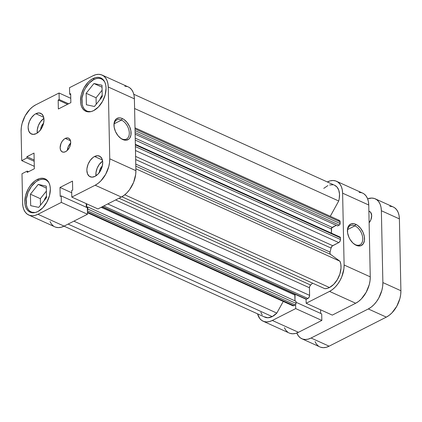 <?xml version="1.0" encoding="UTF-8"?>
<svg xmlns="http://www.w3.org/2000/svg" width="422" height="422" viewBox="0 0 422 422"><rect width="100%" height="100%" fill="white"/><g stroke="black" fill="none" stroke-linecap="round" stroke-linejoin="round"><path stroke-width="0.63" d="M38.149 180.431A17.64 10.925 114.4 0 1 45.75 179.835A17.64 10.925 114.4 0 1 48.815 182.494L46.958 180.537L45.048 179.561L42.891 179.218L40.559 179.508L38.149 180.431A17.64 10.925 114.4 0 0 26.702 196.831A17.64 10.925 114.4 0 0 31.191 211.976A17.64 10.925 114.4 0 0 35.211 212.524L31.893 212.245L29.988 211.274L28.406 209.708L27.208 207.608L26.449 205.066L26.322 199.026L28.042 192.516L31.355 186.519L35.749 181.951L38.149 180.431M93.863 79.536A17.64 10.925 114.4 0 1 101.47 78.935A17.64 10.925 114.4 0 1 104.535 81.594L102.673 79.642L100.768 78.666L98.606 78.318L96.274 78.613L93.863 79.536A17.64 10.925 114.4 0 0 82.422 95.931A17.64 10.925 114.4 0 0 86.911 111.076A17.64 10.925 114.4 0 0 90.925 111.63L87.612 111.35L85.703 110.374L84.12 108.807L82.928 106.713L82.163 104.165L82.037 98.131L83.762 91.616L85.244 88.493L89.174 83.108L93.863 79.536M99.407 172.408A6.298 3.903 114.4 0 1 102.33 165.952L100.083 169.301L99.402 172.751M40.681 129.649A6.298 3.903 114.4 0 1 43.603 123.187L41.356 126.537L40.676 129.987M43.893 118.376A11.341 7.021 -65.6 0 0 37.252 133.035L37.268 129.754L38.376 125.571L40.507 121.715L43.893 118.376M35.859 113.718L43.682 117.263L35.859 113.718L34.314 114.694L31.492 117.632L29.361 121.489L28.253 125.672L28.142 127.692L28.828 131.189L30.611 133.542L33.227 134.396L36.276 133.61A11.341 7.021 114.4 0 1 31.386 133.996A11.341 7.021 114.4 0 1 28.501 124.263A11.341 7.021 114.4 0 1 35.859 113.718A11.341 7.021 114.4 0 1 40.744 113.333A11.341 7.021 114.4 0 1 43.63 123.071A11.341 7.021 114.4 0 1 36.276 133.61L39.288 131.316L41.815 127.85L43.466 123.751L43.988 119.642L43.308 116.14L41.52 113.787L38.903 112.938L35.859 113.718M102.62 161.141A11.341 7.021 -65.6 0 0 95.979 175.8L95.994 172.519L97.102 168.336L99.233 164.48L102.62 161.141M94.586 156.483L102.409 160.028L94.586 156.483L93.04 157.459L90.218 160.397L88.087 164.248L86.979 168.436L86.869 170.456L87.554 173.954L89.337 176.306L91.954 177.161L95.003 176.375A11.341 7.021 114.4 0 1 90.113 176.76A11.341 7.021 114.4 0 1 87.227 167.022A11.341 7.021 114.4 0 1 94.586 156.483A11.341 7.021 114.4 0 1 99.471 156.098A11.341 7.021 114.4 0 1 102.356 165.835A11.341 7.021 114.4 0 1 95.003 176.375L98.015 174.08L100.541 170.615L102.193 166.516L102.715 162.407L102.034 158.904L100.246 156.551L97.63 155.702L94.586 156.483M70.701 143.005A7.559 4.679 -65.6 0 0 67.367 150.359L68.169 146.861L70.701 143.005M65.289 138.416L70.506 140.779L65.289 138.416L64.26 139.07L62.377 141.027L60.958 143.596L60.146 147.732L60.604 150.063L61.791 151.635L63.537 152.2L65.568 151.677A7.559 4.679 114.4 0 1 62.308 151.936A7.559 4.679 114.4 0 1 60.383 145.442A7.559 4.679 114.4 0 1 65.289 138.416A7.559 4.679 114.4 0 1 68.549 138.163A7.559 4.679 114.4 0 1 70.474 144.651A7.559 4.679 114.4 0 1 65.568 151.677L67.578 150.148L69.261 147.837L70.363 145.105L70.711 142.362L70.258 140.03L69.066 138.463L67.32 137.894L65.289 138.416M121.452 120.091A10.714 6.657 63.1 0 0 113.982 125.645A10.714 6.657 -116.9 0 1 116.794 119.932A10.714 6.657 -116.9 0 1 121.452 120.091L114.177 123.783L121.452 120.091A10.714 6.657 -116.9 0 1 128.831 129.728A10.714 6.657 -116.9 0 1 126.495 139.033A10.714 6.657 -116.9 0 1 121.842 138.88L122.744 139.534A11.969 7.438 -116.9 0 1 120.571 138.21A11.969 7.438 -116.9 0 1 113.966 125.207A11.969 7.438 -116.9 0 1 122.306 118.54L121.452 120.091L122.306 118.54L120.639 117.986L119.046 117.854L116.314 118.872L114.531 121.436L114.082 123.182L114.172 127.28L115.528 131.643L117.949 135.61L121.072 138.58L122.744 139.534L126.004 140.22L128.736 139.202L129.77 138.094L130.968 134.892L130.883 130.794L129.522 126.431L127.101 122.464L123.984 119.495L122.306 118.54A11.969 7.438 -116.9 0 1 131.089 132.914A11.969 7.438 -116.9 0 1 122.744 139.534L121.842 138.88A10.714 6.657 -116.9 0 1 120.223 137.936A10.714 6.657 63.1 0 0 121.842 138.88A10.714 6.657 63.1 0 0 129.306 132.956A10.714 6.657 63.1 0 0 121.452 120.091M37.236 179.471L38.734 180.152L37.236 179.471L34.752 181.043L30.199 185.775L28.306 188.75L25.647 195.354L24.803 201.98L25.114 204.981L25.906 207.619L27.145 209.792L28.78 211.411L30.759 212.424L32.995 212.783L35.411 212.477L37.906 211.522A18.273 11.315 114.4 0 1 30.031 212.139A18.273 11.315 114.4 0 1 25.383 196.457A18.273 11.315 114.4 0 1 37.236 179.471A18.273 11.315 114.4 0 1 45.112 178.854A18.273 11.315 114.4 0 1 49.759 194.537A18.273 11.315 114.4 0 1 37.906 211.522L42.764 207.819L46.831 202.243L49.49 195.639L50.334 189.014L50.023 186.012L49.237 183.375L47.997 181.202L46.357 179.582L44.384 178.569L42.147 178.211L39.731 178.517L37.236 179.471M92.951 78.576L94.454 79.252L92.951 78.576L90.466 80.148L88.093 82.274L84.025 87.85L81.367 94.454L80.523 101.085L80.834 104.086L81.625 106.719L82.86 108.892L84.5 110.511L86.473 111.524L88.715 111.883L91.126 111.577L93.621 110.622A18.273 11.315 114.4 0 1 85.745 111.239A18.273 11.315 114.4 0 1 81.098 95.557A18.273 11.315 114.4 0 1 92.951 78.576A18.273 11.315 114.4 0 1 100.826 77.954A18.273 11.315 114.4 0 1 105.474 93.637A18.273 11.315 114.4 0 1 93.621 110.622L98.484 106.919L102.551 101.343L105.21 94.739L106.054 88.114L105.743 85.112L104.951 82.475L103.717 80.307L102.077 78.682L100.098 77.674L97.862 77.31L95.451 77.616L92.951 78.576M102.314 95.251L100.911 97.171L99.961 99.566A6.298 3.903 114.4 0 1 102.203 95.367M46.594 196.146L45.191 198.071L44.247 200.461A6.298 3.903 114.4 0 1 46.489 196.262M102.129 75.084L128.267 86.927A21.422 13.261 -65.6 0 1 134.391 98.838L108.254 86.995L134.391 98.838L135.9 170.673L109.757 158.825L108.254 86.995A21.422 13.261 114.4 0 0 102.129 75.084A21.422 13.261 114.4 0 0 92.893 75.812L69.514 87.686L69.651 94.206L70.69 94.681L69.651 94.206L70.669 93.689L70.859 102.641L58.357 108.992L58.167 100.04L59.191 99.523L59.054 93.004L70.769 98.31L59.054 93.004L59.191 99.523L58.167 100.04L58.357 108.992L70.859 102.641L70.669 93.689L69.651 94.206L69.514 87.686L92.893 75.812L95.82 74.689L98.653 74.33L101.275 74.752L103.59 75.939L105.511 77.838L106.961 80.386L107.89 83.477L108.254 86.995L109.757 158.825L109.546 162.639L108.77 166.595L105.653 174.339L100.884 180.874L98.099 183.37L95.187 185.216L71.803 197.095L97.946 208.937L121.325 197.058L95.187 185.216L71.803 197.095L71.666 190.575L72.689 190.053L72.5 181.101L59.998 187.452L60.188 196.404L61.211 195.887L61.348 202.407L37.964 214.281L35.037 215.405L32.209 215.763L29.582 215.341L27.266 214.154L25.346 212.255L23.896 209.708L22.967 206.616L22.603 203.098L21.991 173.748L27.182 171.11L27.208 172.392L34.34 168.768L34.013 153.075L26.881 156.699L26.908 157.981L21.717 160.618L21.1 131.268L21.311 127.455L22.086 123.498L25.204 115.755L29.973 109.219L32.758 106.724L35.675 104.878L59.054 93.004L35.675 104.878A21.422 13.261 114.4 0 0 21.1 131.268L21.717 160.618L26.908 157.981L26.881 156.699L34.156 159.996L26.881 156.699L34.013 153.075L34.34 168.768L27.208 172.392L27.182 171.11L28.532 171.722L27.182 171.11L21.991 173.748L22.603 203.098A21.422 13.261 114.4 0 0 28.728 215.009L54.871 226.851A21.422 13.261 -65.6 0 0 64.102 226.129L87.486 214.249L87.349 207.73L61.211 195.887L60.188 196.404L59.998 187.452L71.714 192.759L59.998 187.452L72.5 181.101L72.689 190.053L71.666 190.575L71.803 197.095L97.946 208.937L121.325 197.058L124.237 195.217L127.022 192.722L129.575 189.668L133.595 182.388L135.689 174.481L135.9 170.673L134.391 98.838L134.027 95.319L133.104 92.228L131.653 89.68L129.733 87.781L128.214 86.906M127.412 86.594L124.791 86.172M50.033 221.55L51.484 224.098L53.404 225.997M55.725 227.184L58.347 227.606L61.174 227.247L64.102 226.129L87.486 214.249L61.348 202.407L37.964 214.281L64.102 226.129L37.964 214.281A21.422 13.261 114.4 0 1 28.728 215.009M86.304 207.255L86.23 203.631L86.304 207.255M34.288 166.315L21.717 160.618L34.288 166.315M95.187 185.216L121.325 197.058A21.422 13.261 -65.6 0 0 135.9 170.673L109.757 158.825A21.422 13.261 114.4 0 1 95.187 185.216M96.063 97.783L96.195 104.276L96.063 97.783L86.146 93.288L86.389 104.772L94.428 106.492L102.235 96.722L101.992 85.239L93.948 83.524L102.034 87.185L93.948 83.524L86.146 93.288L96.063 97.783L102.098 90.224L96.063 97.783M40.343 198.678L40.48 205.176L40.343 198.678L30.426 194.189L30.669 205.672L38.713 207.392L46.515 197.623L46.272 186.139L38.233 184.419L46.314 188.085L38.233 184.419L30.426 194.189L40.343 198.678L46.378 191.124L40.343 198.678M58.167 100.04L67.583 104.303L58.167 100.04M59.191 99.523L68.601 103.786L59.191 99.523M34.182 161.278L26.908 157.981L34.182 161.278M87.349 207.73L87.486 214.249L61.348 202.407L61.211 195.887L87.349 207.73M86.389 104.772L94.428 106.492L102.235 96.722L101.992 85.239L93.948 83.524L86.146 93.288L86.389 104.772M30.669 205.672L38.713 207.392L46.515 197.623L46.272 186.139L38.233 184.419L30.426 194.189L30.669 205.672M355.298 244.649A10.714 6.657 63.1 0 0 362.762 238.725A10.714 6.657 63.1 0 0 354.902 225.86L355.762 224.309A11.969 7.438 -116.9 0 1 364.545 238.688A11.969 7.438 -116.9 0 1 356.2 245.303L355.298 244.649A10.714 6.657 -116.9 0 1 353.678 243.705A10.714 6.657 63.1 0 0 355.298 244.649L357.867 245.862L360.921 245.688L363.221 243.863L364.423 240.661L364.334 236.563L362.978 232.2L360.557 228.233L357.434 225.269L354.095 223.755L351.041 223.924L348.741 225.749L347.538 228.951L347.623 233.049L348.983 237.412L350.081 239.485L352.908 243.019L356.2 245.303A11.969 7.438 -116.9 0 1 354.026 243.979A11.969 7.438 -116.9 0 1 347.417 230.976A11.969 7.438 -116.9 0 1 355.762 224.309L354.902 225.86A10.714 6.657 -116.9 0 1 362.287 235.497A10.714 6.657 -116.9 0 1 359.95 244.802A10.714 6.657 -116.9 0 1 355.298 244.649M347.633 229.552L354.902 225.86L347.633 229.552M263.085 321.189L289.223 333.032A21.422 13.261 -65.6 0 0 298.459 332.304L272.322 320.462L295.701 308.582L321.844 320.425L298.459 332.304L321.844 320.425L321.706 313.905L296.007 302.263L321.706 313.905L321.844 320.425L295.701 308.582L272.322 320.462L269.394 321.585L266.562 321.939L263.94 321.517L261.624 320.335L259.699 318.431L257.562 313.841A21.422 13.261 114.4 0 0 263.085 321.189A21.422 13.261 114.4 0 0 272.322 320.462L298.459 332.304L295.532 333.427L292.704 333.781L290.078 333.359M327.25 181.987L330.178 180.869L333.005 180.51L335.632 180.932L337.948 182.114L339.868 184.018L341.319 186.561L342.247 189.652L342.611 193.176L344.115 265.005L343.904 268.814L341.809 276.721L340.011 280.514L337.79 284.006L335.237 287.055L332.452 289.55L329.54 291.396L306.161 303.27L306.077 299.251L306.161 303.27L329.54 291.396L355.683 303.239L358.594 301.392L361.38 298.897L366.148 292.356L369.266 284.618L370.041 280.656L370.252 276.848L368.749 205.018L368.385 201.5L367.457 198.403L366.006 195.861L364.086 193.956L362.572 193.081M295.616 304.563L295.701 308.582L295.616 304.563M284.391 327.73L285.842 330.273L287.762 332.177M320.662 313.435L320.588 309.806L320.662 313.435M332.299 315.113L355.683 303.239L332.299 315.113L306.161 303.27L332.299 315.113M361.77 192.775L359.148 192.353M370.252 276.848L344.115 265.005L342.611 193.176L368.749 205.018L370.252 276.848L344.115 265.005A21.422 13.261 114.4 0 1 329.54 291.396L355.683 303.239A21.422 13.261 -65.6 0 0 370.252 276.848M368.749 205.018A21.422 13.261 -65.6 0 0 362.625 193.107L336.482 181.265A21.422 13.261 114.4 0 1 342.611 193.176L368.749 205.018M327.319 181.951A21.422 13.261 114.4 0 1 336.482 181.265M347.438 231.414A10.714 6.657 -116.9 0 1 350.249 225.701A10.714 6.657 -116.9 0 1 354.902 225.86A10.714 6.657 63.1 0 0 347.438 231.414M264.156 316.769L267.928 317.766L272.237 316.595L68.09 224.103L272.237 316.595L276.821 313.087L283.257 301.435L276.821 313.087L73.897 221.149L276.821 313.087A17.012 10.534 -65.6 0 1 272.237 316.595A17.012 10.534 -65.6 0 1 264.905 317.17L64.033 226.16M135.346 144.329L340.069 237.08A1.261 0.781 -65.6 0 1 340.427 237.781L135.357 144.873L340.427 237.781L340.464 239.496L135.393 146.587L340.464 239.496A2.521 1.561 -65.6 0 1 338.75 242.597L135.473 150.501L338.75 242.597L332.684 245.683L135.599 156.388L332.684 245.683A2.521 1.561 -65.6 0 0 331.043 248.062A46.626 28.87 -65.6 0 1 330.067 252.103L135.757 164.074L330.067 252.103A2.521 1.561 -65.6 0 0 330.489 254.345L135.805 166.141L330.489 254.345L339.984 261.26A17.012 10.534 -65.6 0 1 329.461 287.524L327.103 288.426L324.829 288.701L121.895 196.757L324.829 288.701A17.012 10.534 -65.6 0 0 329.461 287.524L124.775 194.79L329.461 287.524L333.728 284.344L337.378 279.575L339.921 273.873L341.008 267.996L340.849 264.383L339.984 261.26L330.489 254.345L329.983 253.448L330.067 252.103A46.626 28.87 -65.6 0 0 331.043 248.062L332.14 246.068L338.75 242.597L339.721 241.732L340.443 239.944L340.427 237.781L340.153 237.132L339.525 237.122M307.891 298.481L309.126 297.204L309.584 295.827L309.447 287.762L309.759 286.29L310.624 285.04A46.626 28.87 -65.6 0 0 312.575 283.146A46.626 28.87 -65.6 0 1 310.624 285.04A2.521 1.561 -65.6 0 0 309.447 287.762L309.606 295.379L107.784 203.937L309.606 295.379A2.521 1.561 -65.6 0 1 307.891 298.481L306.53 299.177L307.891 298.481L103.743 205.989L307.891 298.481M331.434 233.171L331.587 228.028L336.265 225.322L332.204 227.384A1.261 0.781 -65.6 0 0 331.349 228.935L331.434 233.171M134.998 127.819L339.372 220.411A2.521 1.561 -65.6 0 1 340.095 221.814L135.024 128.905L340.095 221.814L340.132 223.528A1.261 0.781 -65.6 0 1 339.272 225.079L135.098 132.577L339.272 225.079L337.6 225.928L135.135 134.196L337.6 225.928L339.61 224.826L340.132 223.528L339.773 220.738L339.272 220.374L338.286 220.495M133.79 94.27L334.662 185.279A17.012 10.534 -65.6 0 1 338.718 200.993L134.597 108.512L338.718 200.993L330.273 216.291L338.718 200.993L339.235 198.62L339.499 194.062L338.734 190.09L337.009 187.046L334.467 185.195M332.958 184.773L329.624 184.973M327.873 185.596L323.769 188.365M260.828 312.343L262.199 314.96M292.151 305.101L293.132 305.813L295.505 304.689L295.97 303.851L295.986 301.292L87.771 206.959L86.768 207.466L87.771 206.959L295.986 301.292L296.028 303.392L87.813 209.059L87.771 206.959L87.813 209.059L296.028 303.392A1.261 0.781 -65.6 0 1 295.173 304.942L87.412 210.815L295.173 304.942L293.807 305.639L87.444 212.139L293.807 305.639A2.521 1.561 -65.6 0 1 292.72 305.723L87.454 212.725M295.02 294.25A1.261 0.781 -65.6 0 0 294.83 295.068L294.952 300.823L295.073 294.155M305.702 298.908L102.377 206.685L306.53 299.177A1.261 0.781 -65.6 0 1 305.987 299.219L102.077 206.838M87.291 210.356L87.813 209.059A1.261 0.781 114.4 0 1 87.401 210.225M86.758 207.46L86.679 203.831L86.758 207.46M119.02 198.229L310.624 285.04L119.02 198.229M331.043 248.062L135.662 159.548L331.043 248.062M339.984 261.26L135.858 168.779L339.984 261.26M135.214 138.136L332.204 227.384L135.214 138.136M340.132 223.528L135.061 130.614L340.132 223.528M135.256 140.099L331.349 228.935L135.256 140.099M115.633 199.949L309.447 287.762L115.633 199.949M294.83 295.068L101.143 207.313L294.83 295.068M369.224 211.332L370.716 212.419L371.682 215.653L370.869 219.788L369.123 222.79A7.559 4.679 -65.6 0 0 369.524 211.448L368.875 211.158M375.242 198.82A21.422 13.261 114.4 0 1 381.367 210.731L399.397 218.902L400.9 290.732L382.87 282.566L381.367 210.731L399.397 218.902A21.422 13.261 -65.6 0 0 393.272 206.991L375.242 198.82A21.422 13.261 114.4 0 0 367.631 198.836L371.766 198.071L374.388 198.493L376.709 199.675L378.629 201.579L380.08 204.121L381.003 207.213L381.367 210.731L382.87 282.566L382.664 286.374L381.884 290.331L378.766 298.074L376.551 301.566L373.998 304.615L371.212 307.111L368.3 308.951L311.077 338.022L308.15 339.146L305.322 339.499L302.695 339.077L300.38 337.895L298.459 335.991L296.835 333.016A21.422 13.261 114.4 0 0 301.846 338.75A21.422 13.261 114.4 0 0 311.077 338.022L368.3 308.951L386.325 317.122L389.242 315.276L392.027 312.781L396.796 306.245L399.914 298.502L400.689 294.545L400.9 290.732L399.397 218.902L399.033 215.384L398.104 212.292L396.654 209.745L394.734 207.846L393.22 206.965M392.418 206.659L389.791 206.237M315.039 341.614L316.489 344.162L318.41 346.061M320.725 347.248L323.347 347.67L326.18 347.311L329.107 346.188L386.325 317.122L329.107 346.188L311.077 338.022L329.107 346.188A21.422 13.261 -65.6 0 1 319.871 346.916L301.846 338.75M400.9 290.732L382.87 282.566A21.422 13.261 114.4 0 1 368.3 308.951L386.325 317.122A21.422 13.261 -65.6 0 0 400.9 290.732M47.533 180.642L45.75 179.835M103.253 79.742L101.47 78.935M88.689 111.883L86.953 111.097M32.974 212.783L31.233 211.992"/></g></svg>
